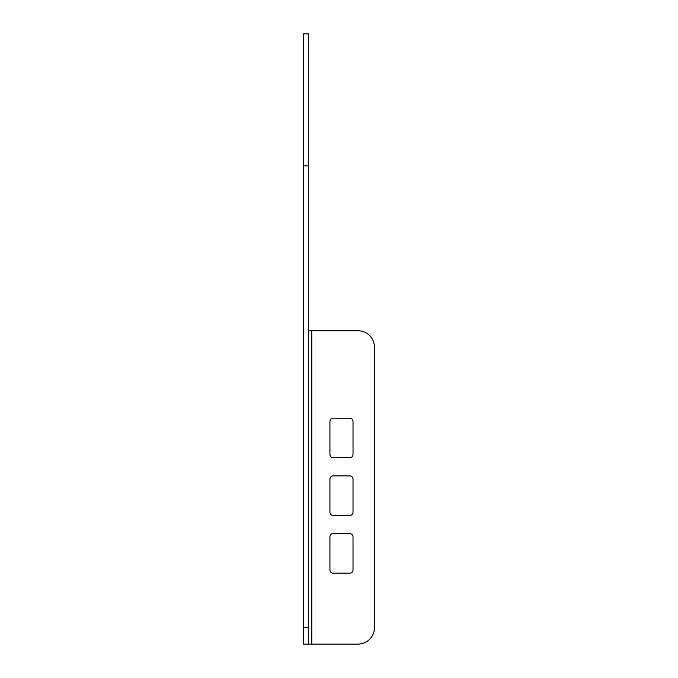 <?xml version="1.0" encoding="UTF-8"?>
<svg xmlns="http://www.w3.org/2000/svg" width="678" height="678" viewBox="0 0 678 678"><rect width="100%" height="100%" fill="white"/><g stroke="black" fill="none" stroke-linecap="round" stroke-linejoin="round"><path stroke-width="1.02" d="M303.541 627.608L303.541 33.9L308.49 33.9L308.49 644.1L303.541 644.1L303.541 627.608L308.49 627.608M308.49 644.1L311.787 644.1L311.787 330.754L308.49 330.754M311.787 330.754L357.967 330.754A16.492 16.492 0 0 1 374.459 347.246L374.459 627.608A16.492 16.492 0 0 1 357.967 644.1L311.787 644.1M329.932 421.462L329.932 454.446A3.297 3.297 0 0 0 333.229 457.743L349.721 457.743A3.297 3.297 0 0 0 353.018 454.446L353.018 421.462A3.297 3.297 0 0 0 349.721 418.165L333.229 418.165A3.297 3.297 0 0 0 329.932 421.462M329.932 536.9L329.932 569.884A3.297 3.297 0 0 0 333.229 573.181L349.721 573.181A3.297 3.297 0 0 0 353.018 569.884L353.018 536.9A3.297 3.297 0 0 0 349.721 533.603L333.229 533.603A3.297 3.297 0 0 0 329.932 536.9M329.932 479.185L329.932 512.161A3.297 3.297 0 0 0 333.229 515.466L349.721 515.466A3.297 3.297 0 0 0 353.018 512.161L353.018 479.185A3.297 3.297 0 0 0 349.721 475.88L333.229 475.88A3.297 3.297 0 0 0 329.932 479.185M303.541 165.839L308.49 165.839"/></g></svg>
